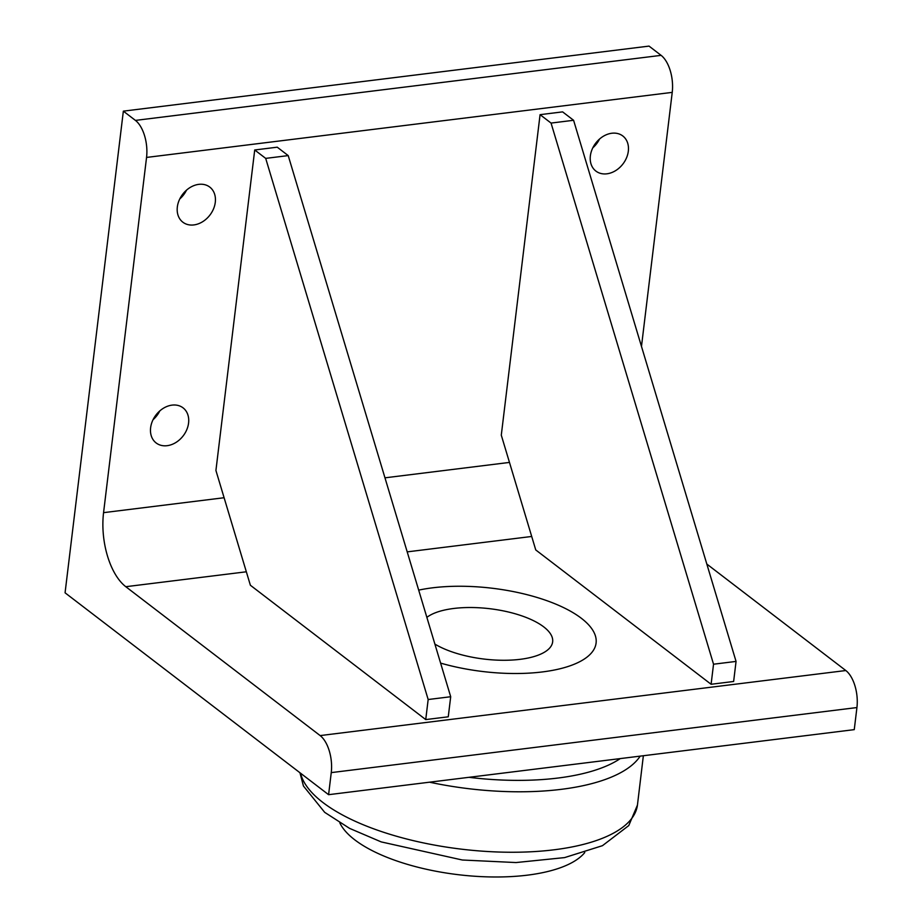 <?xml version="1.0" encoding="UTF-8"?>
<svg xmlns="http://www.w3.org/2000/svg" width="922" height="922" viewBox="0 0 922 922"><rect width="100%" height="100%" fill="white"/><g stroke="black" fill="none" stroke-linecap="round" stroke-linejoin="round"><path stroke-width="1.38" d="M434.884 644.086A66.154 25.332 6.9 0 0 523.696 658.827A66.154 25.332 6.9 0 0 543.715 626.868A66.154 25.332 6.9 0 0 483.289 608.059A66.154 25.332 6.9 0 0 426.863 617.371M418.68 590.126A109.418 41.905 -173.1 0 1 581.321 618.259A109.418 41.905 -173.1 0 1 567.503 666.675A109.418 41.905 -173.1 0 1 440.601 663.102M641.482 346.418L672.23 92.373A28.455 14.303 -97.1 0 0 661.109 55.355L135.43 120.402L123.352 111.147L65.07 592.811L328.589 794.683L854.256 729.636L856.93 707.554A28.455 14.303 -97.1 0 0 845.82 670.536L706.828 564.057M661.109 55.355L649.03 46.1L123.352 111.147M153.075 419.683A22.116 17.138 127.5 0 0 159.783 410.935M592.811 147.82A22.116 17.138 127.5 0 0 599.519 139.061M179.79 198.933A22.116 17.138 127.5 0 0 186.498 190.174M224.104 497.73L103.564 512.655L146.552 157.431L672.23 92.373M540.073 114.662L562.604 111.873L573.588 120.286L736.056 661.42L733.635 681.485L711.104 684.274L535.751 549.938L501.291 435.172L540.073 114.662L551.056 123.075L713.536 664.209L711.104 684.274M254.714 149.975L277.245 147.186L288.217 155.599L450.697 696.732L448.265 716.797L425.733 719.586L250.381 585.251L215.921 470.485L254.714 149.975L265.697 158.388L428.165 699.521L425.733 719.586M188.572 423.06A22.116 17.138 -52.5 0 1 175.825 442.537A22.116 17.138 -52.5 0 1 156.152 442.963A22.116 17.138 -52.5 0 1 155.991 414.981A22.116 17.138 -52.5 0 1 183.052 407.847A22.116 17.138 -52.5 0 1 188.572 423.06M628.32 151.185A22.116 17.138 -52.5 0 1 615.573 170.662A22.116 17.138 -52.5 0 1 595.9 171.089A22.116 17.138 -52.5 0 1 595.739 143.106A22.116 17.138 -52.5 0 1 622.799 135.972A22.116 17.138 -52.5 0 1 628.32 151.185M215.287 202.298A22.116 17.138 -52.5 0 1 202.54 221.776A22.116 17.138 -52.5 0 1 182.867 222.202A22.116 17.138 -52.5 0 1 182.706 194.219A22.116 17.138 -52.5 0 1 209.767 187.085A22.116 17.138 -52.5 0 1 215.287 202.298M103.564 512.655A56.899 28.605 -97.1 0 0 125.795 586.703L246.335 571.79M135.43 120.402A28.455 14.303 82.9 0 1 146.552 157.431M845.82 670.536L320.141 735.583A28.455 14.303 82.9 0 1 331.252 772.613L856.93 707.554M320.141 735.583L125.795 586.703M328.589 794.683L331.252 772.613M450.697 696.732L428.165 699.521M288.217 155.599L265.697 158.388M736.056 661.42L713.536 664.209M573.588 120.286L551.056 123.075M339.826 822.908A126.925 48.612 6.9 0 0 527.361 875.162A126.925 48.612 6.9 0 0 584.767 852.55M509.474 462.418L384.97 477.827M407.201 551.875L531.706 536.466M429.548 782.19A169.752 65.013 6.9 0 0 640.191 756.121M620.241 758.599A161.004 61.67 -173.1 0 1 468.952 777.315M643.36 755.729L637.436 805.113A169.948 65.093 -173.1 0 1 472.398 850.338A169.948 65.093 -173.1 0 1 300.572 773.224M637.436 805.113L628.769 825.57L602.458 845.681L564.598 857.598L516.032 862.554L462.314 860.007L381.201 841.901L349.668 828.417L324.682 812.34L303.43 785.993L299.95 772.751"/></g></svg>
